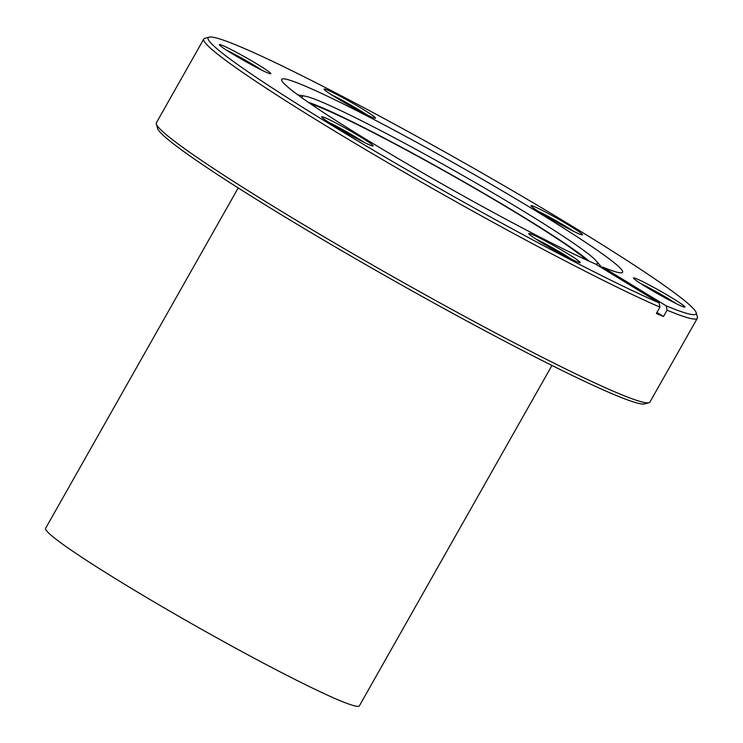 <?xml version="1.0" encoding="UTF-8"?>
<svg xmlns="http://www.w3.org/2000/svg" width="743" height="743" viewBox="0 0 743 743"><rect width="100%" height="100%" fill="white"/><g stroke="black" fill="none" stroke-linecap="round" stroke-linejoin="round"><path stroke-width="1.11" d="M238.197 187.942L45.611 528.329A180.252 11.08 29.5 0 0 121.22 582.224A180.252 11.08 29.5 0 0 280.111 671.848A180.252 11.08 29.5 0 0 359.371 705.85L551.956 365.463M544.09 211.309A29.571 1.82 -150.5 0 1 570.828 226.42A29.571 1.82 -150.5 0 1 582.456 234.918A29.571 1.82 -150.5 0 1 569.556 229.271A29.571 1.82 -150.5 0 1 531.078 205.848A29.571 1.82 -150.5 0 1 544.09 211.309M573.865 231.444A27.138 1.672 29.5 0 0 543.941 214.151A27.138 1.672 29.5 0 0 538.48 211.43M646.475 283.529A29.571 1.82 -150.5 0 1 673.214 298.649A29.571 1.82 -150.5 0 1 684.832 307.147A29.571 1.82 -150.5 0 1 671.941 301.491A29.571 1.82 -150.5 0 1 633.463 278.077A29.571 1.82 -150.5 0 1 646.475 283.529M676.251 303.673A27.138 1.672 29.5 0 0 646.326 286.38A27.138 1.672 29.5 0 0 640.865 283.65M541.786 239.079A29.571 1.82 -150.5 0 1 568.525 254.199A29.571 1.82 -150.5 0 1 580.153 262.697A29.571 1.82 -150.5 0 1 567.253 257.05A29.571 1.82 -150.5 0 1 528.784 233.627A29.571 1.82 -150.5 0 1 541.786 239.079M571.562 259.223A27.138 1.672 29.5 0 0 541.638 241.93A27.138 1.672 29.5 0 0 536.177 239.2M334.731 122.409A29.571 1.82 -150.5 0 1 361.46 137.52A29.571 1.82 -150.5 0 1 373.088 146.018A29.571 1.82 -150.5 0 1 360.188 140.371A29.571 1.82 -150.5 0 1 321.719 116.957A29.571 1.82 -150.5 0 1 334.731 122.409M364.497 142.545A27.138 1.672 29.5 0 0 334.582 125.261A27.138 1.672 29.5 0 0 329.121 122.53M232.345 50.18A29.571 1.82 -150.5 0 1 259.084 65.291A29.571 1.82 -150.5 0 1 270.712 73.789A29.571 1.82 -150.5 0 1 257.812 68.142A29.571 1.82 -150.5 0 1 219.334 44.729A29.571 1.82 -150.5 0 1 232.345 50.18M262.121 70.325A27.138 1.672 29.5 0 0 232.197 53.032A27.138 1.672 29.5 0 0 226.736 50.301M337.025 94.63A29.571 1.82 -150.5 0 1 363.764 109.741A29.571 1.82 -150.5 0 1 375.391 118.239A29.571 1.82 -150.5 0 1 362.491 112.592A29.571 1.82 -150.5 0 1 324.022 89.179A29.571 1.82 -150.5 0 1 337.025 94.63M366.801 114.775A27.138 1.672 29.5 0 0 336.876 97.482A27.138 1.672 29.5 0 0 331.415 94.751M648.955 402.687L644.553 403.904A280.297 17.228 -150.5 0 1 522.273 350.362A280.297 17.228 -150.5 0 1 157.553 128.372L156.327 123.979A283.538 17.433 29.5 0 0 525.255 348.532A283.538 17.433 29.5 0 0 648.955 402.687A283.538 17.433 29.5 0 0 649.949 402.019L697.333 318.273A283.538 17.433 -150.5 0 1 667.075 310.175L666.239 305.865L602.74 267.108A195.846 12.037 29.5 0 0 622.597 272.272A195.846 12.037 29.5 0 0 540.44 213.715A195.846 12.037 29.5 0 0 367.813 116.345A195.846 12.037 29.5 0 0 281.69 79.399A195.846 12.037 29.5 0 0 363.838 137.957A195.846 12.037 29.5 0 0 536.474 235.327A195.846 12.037 29.5 0 0 595.607 264.081L659.106 302.838L659.942 307.138A283.538 17.433 -150.5 0 1 572.639 264.787A283.538 17.433 -150.5 0 1 322.703 123.812A283.538 17.433 -150.5 0 1 203.768 39.035A283.538 17.433 -150.5 0 1 204.762 38.357L209.164 37.15A280.297 17.228 29.5 0 0 319.388 117.71A280.297 17.228 29.5 0 0 572.834 260.979A280.297 17.228 29.5 0 0 659.106 302.838M203.768 39.035L156.383 122.781A283.538 17.433 29.5 0 0 156.327 123.979M666.239 305.865A280.297 17.228 29.5 0 0 696.163 312.673A280.297 17.228 29.5 0 0 331.443 90.692A280.297 17.228 29.5 0 0 209.164 37.15M595.663 264.109A169.72 10.43 29.5 0 0 597.316 263.821A169.72 10.43 29.5 0 0 596.211 260.895A169.72 10.43 29.5 0 0 376.673 128.502A169.72 10.43 29.5 0 0 305.039 96.153A169.72 10.43 29.5 0 0 301.955 96.711A169.72 10.43 29.5 0 0 302.54 98.262M589.171 261.211A167.946 10.328 29.5 0 0 375.048 133.266A167.946 10.328 29.5 0 0 308.382 102.348M602.74 267.108L602.183 268.093M586.524 260.004A164.045 10.086 29.5 0 0 376.729 134.455A164.045 10.086 29.5 0 0 310.788 104.001M696.163 312.673L697.389 317.075A283.538 17.433 -150.5 0 1 697.333 318.273M659.942 307.138L656.366 313.472A283.538 17.433 29.5 0 0 663.499 316.509L667.075 310.175M663.499 316.509L656.923 312.487M305.039 96.153L297.924 94.928M596.211 260.895L602.276 267.926"/></g></svg>
